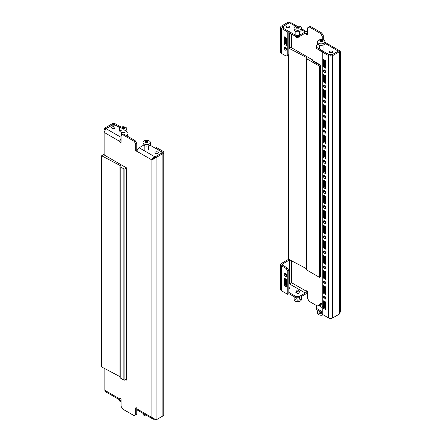 <?xml version="1.0" encoding="UTF-8"?>
<svg xmlns="http://www.w3.org/2000/svg" width="442" height="442" viewBox="0 0 442 442"><rect width="100%" height="100%" fill="white"/><g stroke="black" fill="none" stroke-linecap="round" stroke-linejoin="round"><path stroke-width="0.66" d="M112.069 128.368A1.663 0.961 180 0 1 111.583 127.688A1.663 0.961 180 0 1 112.611 126.799A1.663 0.961 180 0 1 114.423 127.009A1.663 0.961 180 0 1 114.909 127.688A1.663 0.961 180 0 1 113.881 128.578A1.663 0.961 180 0 1 112.069 128.368M111.953 128.29A1.663 0.961 180 0 1 114.423 128.219A1.663 0.961 180 0 1 114.539 128.29M155.44 153.407A1.663 0.961 180 0 1 154.954 152.728A1.663 0.961 180 0 1 155.982 151.844A1.663 0.961 180 0 1 157.794 152.048A1.663 0.961 180 0 1 158.28 152.728A1.663 0.961 180 0 1 157.253 153.617A1.663 0.961 180 0 1 155.44 153.407M155.324 153.33A1.663 0.961 180 0 1 157.794 153.258A1.663 0.961 180 0 1 157.91 153.33M161.004 153.512L154.893 156.86C153.324 157.567 152.335 158.601 151.915 159.971L137.02 151.368A0.923 0.536 60 0 1 136.832 151.794A0.923 0.536 60 0 1 136.368 151.75A0.923 0.536 60 0 1 135.716 150.617L135.716 143.982L134.147 141.263L135.191 140.661L136.76 143.374L136.76 150.015A0.923 0.536 -120 0 0 137.07 150.833M135.191 140.661L123.699 134.025L121.086 135.534L121.086 142.169A0.923 0.536 60 0 1 120.893 142.589A0.923 0.536 60 0 1 120.434 142.545A0.923 0.536 60 0 1 119.776 141.412L104.887 132.815C104.715 131.108 105.113 129.733 106.086 128.683L112.202 125.152L115.334 125.152L119.97 127.832M125.528 379.684L126.313 380.137L126.313 167.75L104.887 155.385A2.956 1.707 0 0 1 104.019 154.175L104.019 130.401L104.887 132.815L104.887 155.385M121.136 127.114L115.859 124.069A2.956 1.707 0 0 0 111.677 124.069L104.887 127.992L105.931 128.594L112.727 124.672L112.727 125.152M105.931 128.854L105.704 129.152M104.887 127.992L104.019 130.401M114.815 125.152L114.815 124.672A1.481 0.851 0 0 0 112.727 124.672M114.815 124.672L120.091 127.721M155.048 156.949L153.181 159.17L151.915 159.971L156.092 157.556L155.048 156.949L161.844 153.031A1.481 0.851 0 0 0 162.275 152.424A1.481 0.851 0 0 0 161.844 151.821L161.844 153.031M163.755 152.424L163.755 414.773A2.956 1.707 180 0 1 162.888 415.977L156.092 419.9L156.092 157.556L162.888 153.634A2.956 1.707 0 0 0 163.755 152.424A2.956 1.707 0 0 0 162.888 151.219L156.617 147.6L155.573 148.203L161.844 151.821M126.047 135.379L127.981 134.263L127.981 135.473L127.092 135.987M121.086 139.86A1.481 0.851 120 0 0 120.821 140.81A0.923 0.536 -120 0 0 121.086 141.567M121.086 400.419A2.956 1.707 -60 0 1 120.39 400.286A2.956 1.707 -60 0 1 119.776 398.933A0.923 0.536 -120 0 1 119.97 398.513A0.923 0.536 -120 0 1 120.683 398.756A0.923 0.536 -120 0 1 121.086 399.69L121.086 406.325L122.649 409.038L134.147 415.679L136.76 414.171L136.76 408.132M135.716 414.773L135.716 408.132A0.923 0.536 -120 0 1 135.904 407.712A0.923 0.536 -120 0 1 136.617 407.96A0.923 0.536 -120 0 1 137.02 408.889A2.956 1.707 120 0 0 137.633 410.242L152.971 419.093L154.302 419.342M122.649 134.628L134.147 141.263M154.02 158.391L152.982 159.33M121.086 138.423A2.956 1.707 120 0 0 119.776 141.412L120.821 140.81M137.02 151.368A2.956 1.707 -60 0 1 139.114 147.75L143.606 145.153M127.981 134.263L127.981 132.456L126.34 131.506M161.004 153.33L161.004 151.523L149.855 145.081M156.092 419.9L151.915 417.486L152.971 419.093M120.39 400.286L105.052 391.43L104.887 390.336C103.743 390.336 103.743 390.336 104.887 390.336L104.887 368.656M139.114 147.75L154.893 156.86L154.893 157.247M136.76 143.374L135.716 143.982M155.573 153.473L155.573 153.186M104.036 154.363L101.632 155.755L101.632 366.932L119.981 376.639M101.632 155.755L120.721 165.849L120.196 166.153A0.74 0.425 0 0 0 119.981 166.457A0.74 0.425 0 0 0 120.196 166.756L123.854 168.866A0.74 0.425 0 0 0 124.898 168.866L126.313 168.054M119.981 166.457L119.981 377.634A0.74 0.425 0 0 0 120.196 377.938L123.854 380.048A0.74 0.425 0 0 0 124.898 380.048L126.313 379.23M147.512 415.944A3.696 2.133 180 0 1 142.993 413.867L142.993 413.336M121.086 400.54A3.696 2.133 180 0 1 120.804 400.419M121.086 402.049A3.696 2.133 180 0 1 119.478 400.292L119.478 399.761M147.866 141.158L147.921 141.263A7.525 1.591 98.8 0 0 147.772 141.523L147.832 141.65A7.525 4.348 60 0 1 148.236 141.943L148.136 142.158A7.525 5.934 155.1 0 0 147.584 142.186L147.424 142.274A7.525 1.591 98.8 0 0 147.274 142.655L146.904 142.711A7.525 4.348 -120 0 0 146.495 142.418L146.285 142.385A7.525 5.934 155.1 0 0 145.727 142.528L145.457 142.374A7.525 1.591 -81.2 0 1 145.606 141.993L145.545 141.871A7.525 4.348 -120 0 0 145.142 141.694L145.241 141.479A7.525 5.934 -24.9 0 1 145.794 141.335L145.954 141.241A7.525 1.591 -81.2 0 1 146.103 140.981L146.473 140.926A7.525 4.348 60 0 1 146.882 141.097L147.092 141.131A7.525 5.934 -24.9 0 1 147.65 141.108L147.921 141.263M142.993 142.473L142.993 143.982A3.696 2.133 -0 0 0 145.274 145.948A3.696 2.133 -0 0 0 149.302 145.49A3.696 2.133 -0 0 0 150.385 143.982L150.385 142.473A3.696 2.133 -0 0 0 148.103 140.501A3.696 2.133 -0 0 0 144.075 140.965A3.696 2.133 -0 0 0 142.993 142.473A3.696 2.133 -0 0 0 145.274 144.44A3.696 2.133 -0 0 0 149.302 143.982A3.696 2.133 -0 0 0 150.385 142.473M147.772 141.523L147.832 142.169M145.611 141.954L145.611 142.545L145.545 141.871M124.351 127.583L124.406 127.688A7.525 1.591 98.8 0 0 124.257 127.948L124.318 128.075A7.525 4.348 60 0 1 124.721 128.368L124.622 128.583A7.525 5.934 155.1 0 0 124.069 128.605L123.909 128.699A7.525 1.591 98.8 0 0 123.76 129.081L123.39 129.136A7.525 4.348 -120 0 0 122.981 128.843L122.771 128.81A7.525 5.934 155.1 0 0 122.213 128.953L121.942 128.799A7.525 1.591 -81.2 0 1 122.091 128.418L122.031 128.296A7.525 4.348 -120 0 0 121.627 128.119L121.727 127.904A7.525 5.934 -24.9 0 1 122.279 127.76L122.44 127.666A7.525 1.591 -81.2 0 1 122.589 127.406L122.959 127.351A7.525 4.348 60 0 1 123.368 127.523L123.578 127.556A7.525 5.934 -24.9 0 1 124.136 127.534L124.406 127.688M119.478 128.893L119.478 130.401A3.696 2.133 0 0 0 121.76 132.373A3.696 2.133 0 0 0 125.788 131.909A3.696 2.133 0 0 0 126.871 130.401L126.871 128.893A3.696 2.133 0 0 0 124.589 126.926A3.696 2.133 0 0 0 120.561 127.384A3.696 2.133 0 0 0 119.478 128.893A3.696 2.133 0 0 0 121.76 130.865A3.696 2.133 0 0 0 125.788 130.401A3.696 2.133 0 0 0 126.871 128.893M124.257 127.948L124.318 128.594M122.091 128.965L122.031 128.296M322.257 304.207L320.693 303.483L320.008 304.897L322.257 304.748M320.5 303.919L319.555 305.77L320.4 306.256C321.179 307.499 321.887 307.571 322.522 306.477M323.251 314.886A3.696 2.133 180 0 1 319.467 314.986A3.696 2.133 180 0 1 317.522 313.107L317.522 311.599A3.696 2.133 180 0 1 318.052 310.494M319.367 306.096L320.008 304.897M321.732 312.621A1.845 1.066 180 0 1 319.367 311.599L319.367 311.256M322.257 313.643A3.696 2.133 180 0 1 317.522 311.599M297.179 289.908L296.494 291.322L296.764 291.477L299.267 290.952L297.179 289.908M296.991 290.344L296.041 292.195L296.886 292.681C297.665 293.924 298.372 293.996 299.007 292.902L299.543 291.654L299.267 290.952M300.781 296.847A3.696 2.133 180 0 1 301.394 298.018A3.696 2.133 180 0 1 300.311 299.527A3.696 2.133 180 0 1 296.284 299.991A3.696 2.133 180 0 1 294.007 298.018A3.696 2.133 180 0 1 294.538 296.919M301.394 298.018L301.394 299.527A3.696 2.133 180 0 1 300.311 301.035A3.696 2.133 180 0 1 296.284 301.499A3.696 2.133 180 0 1 294.007 299.527L294.007 298.018M299.549 297.56L299.549 298.018A1.845 1.066 180 0 1 299.007 298.775A1.845 1.066 180 0 1 296.991 299.007A1.845 1.066 180 0 1 295.853 298.018L295.853 297.676M295.853 292.521L296.494 291.322M320.036 41.752L319.98 41.614A7.525 1.591 -81.2 0 1 320.13 41.233L320.074 41.106A7.525 4.348 -120 0 0 319.665 40.935L319.765 40.719A7.525 5.934 -24.9 0 1 320.323 40.57L320.478 40.482A7.525 1.591 -81.2 0 1 320.627 40.222L320.997 40.161A7.525 4.348 60 0 1 321.406 40.338L321.621 40.371A7.525 5.934 -24.9 0 1 322.174 40.344L322.445 40.504A7.525 1.591 98.8 0 0 322.295 40.763L322.356 40.885A7.525 4.348 60 0 1 322.765 41.183L322.666 41.399A7.525 5.934 155.1 0 0 322.108 41.421L321.953 41.515A7.525 1.591 98.8 0 0 321.804 41.896L321.428 41.951A7.525 4.348 -120 0 0 321.025 41.659L320.809 41.625A7.525 5.934 155.1 0 0 320.251 41.769L319.98 41.692M317.522 41.708L317.522 43.217A3.696 2.133 -0 0 0 319.798 45.189A3.696 2.133 -0 0 0 323.826 44.725A3.696 2.133 -0 0 0 324.909 43.217L324.909 41.708A3.696 2.133 -0 0 0 322.627 39.736A3.696 2.133 -0 0 0 318.599 40.2A3.696 2.133 -0 0 0 317.522 41.708A3.696 2.133 -0 0 0 319.798 43.681A3.696 2.133 -0 0 0 323.826 43.217A3.696 2.133 -0 0 0 324.909 41.708M320.13 41.78L320.074 41.106M320.257 50.631L319.638 50.283M322.174 41.415L322.174 40.344L322.445 40.504M322.295 40.763L322.356 41.404M320.98 51.045L320.279 51.156L319.903 50.758M299.267 37.056L296.764 37.581L296.389 37.183M299.538 36.426L299.234 36.531M296.527 28.177L296.466 28.039A7.525 1.591 -81.2 0 1 296.615 27.658L296.56 27.531A7.525 4.348 -120 0 0 296.151 27.36L296.251 27.144A7.525 5.934 -24.9 0 1 296.809 26.995L296.963 26.907A7.525 1.591 -81.2 0 1 297.112 26.647L297.483 26.586A7.525 4.348 60 0 1 297.891 26.763L298.107 26.796A7.525 5.934 -24.9 0 1 298.659 26.769L298.936 26.929A7.525 1.591 98.8 0 0 298.786 27.189L298.842 27.31A7.525 4.348 60 0 1 299.251 27.608L299.151 27.824A7.525 5.934 155.1 0 0 298.593 27.846L298.438 27.94A7.525 1.591 98.8 0 0 298.289 28.321L297.919 28.376A7.525 4.348 -120 0 0 297.51 28.078L297.295 28.045A7.525 5.934 155.1 0 0 296.737 28.194L296.466 28.117M294.007 28.133L294.007 29.642A3.696 2.133 0 0 0 296.284 31.614A3.696 2.133 0 0 0 300.311 31.15A3.696 2.133 0 0 0 301.394 29.642L301.394 28.133A3.696 2.133 0 0 0 299.112 26.161A3.696 2.133 0 0 0 295.085 26.625A3.696 2.133 0 0 0 294.007 28.133A3.696 2.133 0 0 0 296.284 30.106A3.696 2.133 0 0 0 300.311 29.642A3.696 2.133 0 0 0 301.394 28.133M296.615 28.205L296.56 27.531M297.118 36.642L296.239 37.001L296.118 36.68M298.659 27.84L298.659 26.769L298.936 26.929M298.786 27.189L298.842 27.829M323.433 85.77A1.663 0.961 -120 0 0 324.163 87.444A1.663 0.961 -120 0 0 325.439 87.886A1.663 0.961 -120 0 0 325.787 87.129A1.663 0.961 -120 0 0 325.058 85.455A1.663 0.961 -120 0 0 323.782 85.008A1.663 0.961 -120 0 0 323.433 85.77M324.489 85.03A1.663 0.961 -120 0 0 324.478 85.168A1.663 0.961 -120 0 0 325.782 87.267M323.433 100.853A1.663 0.961 -120 0 0 324.163 102.527A1.663 0.961 -120 0 0 325.439 102.975A1.663 0.961 -120 0 0 325.787 102.212A1.663 0.961 -120 0 0 325.058 100.538A1.663 0.961 -120 0 0 323.782 100.091A1.663 0.961 -120 0 0 323.433 100.853M324.489 100.113A1.663 0.961 -120 0 0 324.478 100.251A1.663 0.961 -120 0 0 325.782 102.351M323.433 115.937A1.663 0.961 -120 0 0 324.163 117.611A1.663 0.961 -120 0 0 325.439 118.058A1.663 0.961 -120 0 0 325.787 117.296A1.663 0.961 -120 0 0 325.058 115.622A1.663 0.961 -120 0 0 323.782 115.18A1.663 0.961 -120 0 0 323.433 115.937M324.489 115.196A1.663 0.961 -120 0 0 324.478 115.334A1.663 0.961 -120 0 0 325.782 117.434M323.433 131.025A1.663 0.961 -120 0 0 324.163 132.694A1.663 0.961 -120 0 0 325.439 133.141A1.663 0.961 -120 0 0 325.787 132.379A1.663 0.961 -120 0 0 325.058 130.705A1.663 0.961 -120 0 0 323.782 130.263A1.663 0.961 -120 0 0 323.433 131.025M324.489 130.28A1.663 0.961 -120 0 0 324.478 130.418A1.663 0.961 -120 0 0 325.782 132.523M323.433 146.109A1.663 0.961 -120 0 0 324.163 147.783A1.663 0.961 -120 0 0 325.439 148.225A1.663 0.961 -120 0 0 325.787 147.462A1.663 0.961 -120 0 0 325.058 145.794A1.663 0.961 -120 0 0 323.782 145.346A1.663 0.961 -120 0 0 323.433 146.109M324.489 145.363A1.663 0.961 -120 0 0 324.478 145.506A1.663 0.961 -120 0 0 325.782 147.606M323.433 161.192A1.663 0.961 -120 0 0 324.163 162.866A1.663 0.961 -120 0 0 325.439 163.308A1.663 0.961 -120 0 0 325.787 162.551A1.663 0.961 -120 0 0 325.058 160.877A1.663 0.961 -120 0 0 323.782 160.429A1.663 0.961 -120 0 0 323.433 161.192M324.489 160.446A1.663 0.961 -120 0 0 324.478 160.59A1.663 0.961 -120 0 0 325.782 162.689M323.433 176.275A1.663 0.961 -120 0 0 324.163 177.949A1.663 0.961 -120 0 0 325.439 178.397A1.663 0.961 -120 0 0 325.787 177.634A1.663 0.961 -120 0 0 325.058 175.96A1.663 0.961 -120 0 0 323.782 175.513A1.663 0.961 -120 0 0 323.433 176.275M324.489 175.535A1.663 0.961 -120 0 0 324.478 175.673A1.663 0.961 -120 0 0 325.782 177.772M323.433 191.358A1.663 0.961 -120 0 0 324.163 193.032A1.663 0.961 -120 0 0 325.439 193.48A1.663 0.961 -120 0 0 325.787 192.718A1.663 0.961 -120 0 0 325.058 191.043A1.663 0.961 -120 0 0 323.782 190.601A1.663 0.961 -120 0 0 323.433 191.358M324.489 190.618A1.663 0.961 -120 0 0 324.478 190.756A1.663 0.961 -120 0 0 325.782 192.856M323.433 206.442A1.663 0.961 -120 0 0 324.163 208.116A1.663 0.961 -120 0 0 325.439 208.563A1.663 0.961 -120 0 0 325.787 207.801A1.663 0.961 -120 0 0 325.058 206.127A1.663 0.961 -120 0 0 323.782 205.685A1.663 0.961 -120 0 0 323.433 206.442M324.489 205.701A1.663 0.961 -120 0 0 324.478 205.839A1.663 0.961 -120 0 0 325.782 207.939M323.433 221.53A1.663 0.961 -120 0 0 324.163 223.204A1.663 0.961 -120 0 0 325.439 223.646A1.663 0.961 -120 0 0 325.787 222.884A1.663 0.961 -120 0 0 325.058 221.215A1.663 0.961 -120 0 0 323.782 220.768A1.663 0.961 -120 0 0 323.433 221.53M324.489 220.785A1.663 0.961 -120 0 0 324.478 220.923A1.663 0.961 -120 0 0 325.782 223.028M323.433 236.614A1.663 0.961 -120 0 0 324.163 238.288A1.663 0.961 -120 0 0 325.439 238.73A1.663 0.961 -120 0 0 325.787 237.973A1.663 0.961 -120 0 0 325.058 236.299A1.663 0.961 -120 0 0 323.782 235.851A1.663 0.961 -120 0 0 323.433 236.614M324.489 235.868A1.663 0.961 -120 0 0 324.478 236.011A1.663 0.961 -120 0 0 325.782 238.111M323.433 251.697A1.663 0.961 -120 0 0 324.163 253.371A1.663 0.961 -120 0 0 325.439 253.813A1.663 0.961 -120 0 0 325.787 253.056A1.663 0.961 -120 0 0 325.058 251.382A1.663 0.961 -120 0 0 323.782 250.934A1.663 0.961 -120 0 0 323.433 251.697M324.489 250.957A1.663 0.961 -120 0 0 324.478 251.095A1.663 0.961 -120 0 0 325.782 253.194M323.433 266.78A1.663 0.961 -120 0 0 324.163 268.454A1.663 0.961 -120 0 0 325.439 268.902A1.663 0.961 -120 0 0 325.787 268.139A1.663 0.961 -120 0 0 325.058 266.465A1.663 0.961 -120 0 0 323.782 266.018A1.663 0.961 -120 0 0 323.433 266.78M324.489 266.04A1.663 0.961 -120 0 0 324.478 266.178A1.663 0.961 -120 0 0 325.782 268.277M323.433 281.863A1.663 0.961 -120 0 0 324.163 283.537A1.663 0.961 -120 0 0 325.439 283.985A1.663 0.961 -120 0 0 325.787 283.223A1.663 0.961 -120 0 0 325.058 281.548A1.663 0.961 -120 0 0 323.782 281.106A1.663 0.961 -120 0 0 323.433 281.863M324.489 281.123A1.663 0.961 -120 0 0 324.478 281.261A1.663 0.961 -120 0 0 325.782 283.361M284.245 274.322A1.663 0.961 -120 0 0 284.968 275.996A1.663 0.961 -120 0 0 286.25 276.443A1.663 0.961 -120 0 0 286.598 275.681A1.663 0.961 -120 0 0 285.869 274.007A1.663 0.961 -120 0 0 284.587 273.565A1.663 0.961 -120 0 0 284.245 274.322M285.294 273.581A1.663 0.961 -120 0 0 285.289 273.72A1.663 0.961 -120 0 0 286.587 275.819M286.598 49.416A1.663 0.961 60 0 1 286.25 50.178A1.663 0.961 60 0 1 284.968 49.731A1.663 0.961 60 0 1 284.245 48.062A1.663 0.961 60 0 1 284.587 47.3A1.663 0.961 60 0 1 285.869 47.742A1.663 0.961 60 0 1 286.598 49.416M286.587 49.559A1.663 0.961 60 0 1 285.289 47.454A1.663 0.961 60 0 1 285.294 47.316M325.787 298.306A1.663 0.961 60 0 1 325.439 299.068A1.663 0.961 60 0 1 324.163 298.621A1.663 0.961 60 0 1 323.433 296.952A1.663 0.961 60 0 1 323.782 296.19A1.663 0.961 60 0 1 325.058 296.632A1.663 0.961 60 0 1 325.787 298.306M325.782 298.449A1.663 0.961 60 0 1 324.478 296.344A1.663 0.961 60 0 1 324.489 296.206M323.433 70.687A1.663 0.961 -120 0 0 324.163 72.361A1.663 0.961 -120 0 0 325.439 72.803A1.663 0.961 -120 0 0 325.787 72.046A1.663 0.961 -120 0 0 325.058 70.372A1.663 0.961 -120 0 0 323.782 69.924A1.663 0.961 -120 0 0 323.433 70.687M324.489 69.941A1.663 0.961 -120 0 0 324.478 70.085A1.663 0.961 -120 0 0 325.782 72.184M288.819 288.814A1.663 0.961 0 0 0 289.433 288.068A1.663 0.961 0 0 0 288.946 287.388A1.663 0.961 0 0 0 288.819 287.317M299.162 296.571L299.162 297.781L296.029 297.781L296.029 296.571L299.162 296.571L305.278 293.04A1.481 0.851 120 0 0 306.323 291.234A0.923 0.536 60 0 1 306.51 290.808A0.923 0.536 60 0 1 306.975 290.858A0.923 0.536 60 0 1 307.626 291.985L307.626 298.626L309.196 301.339L317.295 306.013M332.318 51.289A1.663 0.961 0 0 0 330.506 51.079A1.663 0.961 0 0 0 329.478 51.968A1.663 0.961 0 0 0 329.964 52.648A1.663 0.961 0 0 0 331.776 52.852A1.663 0.961 0 0 0 332.804 51.968A1.663 0.961 0 0 0 332.318 51.289M332.434 52.57A1.663 0.961 0 0 0 332.318 52.493A1.663 0.961 0 0 0 329.848 52.57M288.946 26.249A1.663 0.961 0 0 0 287.134 26.039A1.663 0.961 0 0 0 286.107 26.929A1.663 0.961 0 0 0 286.598 27.608A1.663 0.961 0 0 0 288.411 27.813A1.663 0.961 0 0 0 289.433 26.929A1.663 0.961 0 0 0 288.946 26.249M289.062 27.531A1.663 0.961 0 0 0 288.946 27.454A1.663 0.961 0 0 0 286.477 27.531M281.504 53.416L286.206 56.128L287.77 55.222L287.77 32.056L281.504 28.437A2.956 1.707 0 0 1 280.637 27.227L280.637 52.206A2.956 1.707 180 0 0 281.504 53.416L281.504 28.437M312.853 60.653L320.693 65.178L320.273 65.422L312.433 60.897L312.853 60.051L291.427 47.681A1.481 0.851 0 0 0 289.339 47.681L288.819 47.985M304.974 267.891L306.731 268.902M288.692 259.272A2.956 1.707 180 0 0 288.294 259.465L281.504 263.388A2.956 1.707 0 0 0 280.637 264.592L280.637 289.576A2.956 1.707 180 0 0 281.504 290.781L287.77 294.4L287.77 271.233L286.206 268.515L287.25 267.913L282.548 265.2L282.548 263.99L289.339 260.067A1.481 0.851 180 0 1 289.836 259.879M286.206 268.515L281.504 265.802A2.956 1.707 0 0 1 280.637 264.592M290.366 283.609L291.427 282.637L288.819 284.322M282.548 263.99A1.481 0.851 0 0 0 282.112 264.592A1.481 0.851 0 0 0 282.548 265.2M284.377 278.173L284.377 285.714L286.466 286.919L286.466 279.377L284.377 278.173M287.25 267.913L288.819 270.626L287.77 271.233M287.77 294.4L288.819 293.797L288.819 270.626M285.421 278.775L285.421 285.107L286.466 285.714M290.085 22.658L288.294 22.1L289.339 22.702L282.548 26.625A1.481 0.851 0 0 0 282.112 27.227A1.481 0.851 0 0 0 282.548 27.829L282.548 26.625M288.294 22.1L281.504 26.023A2.956 1.707 0 0 0 280.637 27.227M322.257 51.968L328.528 55.587A2.956 1.707 0 0 0 332.71 55.587L339.5 51.664C340.649 51.664 340.649 51.664 339.5 51.664C340.649 51.664 340.649 51.664 339.5 51.664L338.456 51.062L331.666 54.985A1.481 0.851 0 0 1 329.572 54.985L323.306 51.36L322.257 51.968L322.257 314.312L328.528 317.931A2.956 1.707 180 0 0 332.71 317.931L339.5 314.008L340.368 311.599L340.368 51.664M339.793 51.703L338.456 51.062M299.162 297.781L305.278 294.25A2.956 1.707 120 0 0 307.317 291.168M322.257 36.277L320.693 33.564L309.196 26.929L310.24 26.321L321.737 32.962L323.306 35.675L322.257 36.277L322.257 39.664M309.196 26.929L307.626 27.829L307.626 34.47A0.923 0.536 -120 0 1 307.439 34.89A0.923 0.536 -120 0 1 306.726 34.642A0.923 0.536 -120 0 1 306.323 33.714L305.278 33.111A1.481 0.851 -60 0 1 306.013 33.039A1.481 0.851 -60 0 1 306.323 33.714L307.367 33.111A0.923 0.536 60 0 0 307.626 33.868M323.306 35.675L323.306 39.951M296.029 296.571L288.819 292.411M296.029 297.781L288.819 293.615M322.257 312.925L316.406 309.544L316.406 308.339L322.257 311.715M322.257 303.151L321.345 303.676M320.235 304.317L316.406 306.527L316.406 308.339M299.162 35.432L299.162 36.642L296.029 36.642L296.029 35.432L299.162 35.432L305.278 31.907A2.956 1.707 -60 0 1 306.754 31.758A2.956 1.707 -60 0 1 307.367 33.111M299.162 36.642L305.278 33.111M339.528 51.565L339.334 50.57L338.301 50.968L332.185 54.681M329.052 54.681L316.406 47.2L316.406 48.405L322.417 51.874M318.129 44.393L316.406 45.388L316.406 47.2M329.052 54.499L332.185 54.499M324.909 43.239L338.301 51.15M295.665 26.354L289.499 22.796L291.416 22.907L296.875 26.056M296.029 35.432L283.383 28.316M296.029 36.642L288.819 32.476M289.499 22.796L283.383 26.321L283.383 28.133M289.051 22.536L289.339 22.885M320.693 33.564L321.737 32.962M325.655 83.284L325.655 75.737L323.566 74.532L323.566 82.074L325.655 83.284M325.655 98.367L325.655 90.825L323.566 89.615L323.566 97.157L325.655 98.367M325.655 113.45L325.655 105.909L323.566 104.699L323.566 112.24L325.655 113.45M325.655 128.534L325.655 120.992L323.566 119.788L323.566 127.329L325.655 128.534M325.655 143.617L325.655 136.075L323.566 134.871L323.566 142.412L325.655 143.617M325.655 158.7L325.655 151.158L323.566 149.954L323.566 157.496L325.655 158.7M325.655 173.789L325.655 166.247L323.566 165.037L323.566 172.579L325.655 173.789M325.655 188.872L325.655 181.331L323.566 180.121L323.566 187.662L325.655 188.872M325.655 203.955L325.655 196.414L323.566 195.204L323.566 202.751L325.655 203.955M325.655 219.039L325.655 211.497L323.566 210.293L323.566 217.834L325.655 219.039M325.655 234.122L325.655 226.58L323.566 225.376L323.566 232.917L325.655 234.122M325.655 249.211L325.655 241.663L323.566 240.459L323.566 248.001L325.655 249.211M325.655 264.294L325.655 256.752L323.566 255.542L323.566 263.084L325.655 264.294M325.655 279.377L325.655 271.836L323.566 270.626L323.566 278.167L325.655 279.377M325.655 294.46L325.655 286.919L323.566 285.714L323.566 293.256L325.655 294.46M323.566 300.798L325.655 302.002L325.655 309.544L323.566 308.339L323.566 300.798M325.655 68.195L325.655 60.653L323.566 59.449L323.566 66.991L325.655 68.195M324.61 75.134L324.61 81.472L325.655 82.074M324.61 90.218L324.61 96.555L325.655 97.157M324.61 105.306L324.61 111.638L325.655 112.24M324.61 120.39L324.61 126.721L325.655 127.329M324.61 135.473L324.61 141.81L325.655 142.412M324.61 150.556L324.61 156.893L325.655 157.496M324.61 165.639L324.61 171.977L325.655 172.579M324.61 180.728L324.61 187.06L325.655 187.662M324.61 195.812L324.61 202.143L325.655 202.751M324.61 210.895L324.61 217.232L325.655 217.834M324.61 225.978L324.61 232.315L325.655 232.917M324.61 241.061L324.61 247.398L325.655 248.001M324.61 256.145L324.61 262.482L325.655 263.084M324.61 271.233L324.61 277.565L325.655 278.167M324.61 286.317L324.61 292.648L325.655 293.256M325.655 308.339L324.61 307.737L324.61 301.4M324.61 60.051L324.61 66.388L325.655 66.991M287.77 32.056L288.819 31.454L282.548 27.829M286.466 45.57L284.377 44.366L284.377 36.824L286.466 38.029L286.466 45.57M287.77 55.222L288.819 54.62L288.819 31.454M286.466 44.366L285.421 43.764L285.421 37.426M324.61 66.388L323.566 66.991M324.61 307.737L323.566 308.339M285.421 43.764L284.377 44.366M285.421 285.107L284.377 285.714M324.61 292.648L323.566 293.256M324.61 277.565L323.566 278.167M324.61 262.482L323.566 263.084M324.61 247.398L323.566 248.001M324.61 232.315L323.566 232.917M324.61 217.232L323.566 217.834M324.61 202.143L323.566 202.751M324.61 187.06L323.566 187.662M324.61 171.977L323.566 172.579M324.61 156.893L323.566 157.496M324.61 141.81L323.566 142.412M324.61 126.721L323.566 127.329M324.61 111.638L323.566 112.24M324.61 96.555L323.566 97.157M324.61 81.472L323.566 82.074M312.853 60.355L312.698 60.444A0.74 0.425 0 0 0 312.483 60.747A0.74 0.425 0 0 0 312.698 61.046L319.489 64.968A1.481 0.851 180 0 1 319.925 65.571A1.481 0.851 180 0 1 319.489 66.178L306.947 58.935A0.74 0.425 180 0 1 306.731 58.631A0.74 0.425 180 0 1 306.947 58.333L307.472 58.029L288.819 48.161M319.925 65.571L319.925 276.753A1.481 0.851 180 0 1 319.489 277.355L319.489 66.178M319.489 277.355L306.947 270.117A0.74 0.425 180 0 1 306.731 269.813L306.731 58.631M306.731 268.819L288.383 259.111L288.383 54.869M320.273 65.422L320.273 276.604L320.693 276.361L320.693 65.178M320.273 276.604L319.925 276.399M112.727 127.981L112.727 128.6M162.888 415.977L162.888 153.634M120.434 398.557L119.776 398.933L104.887 390.336M151.915 159.971L151.915 417.486L137.02 408.889M121.086 137.34L106.086 128.683M136.368 407.756L135.716 408.132M136.76 150.015L135.716 150.617M120.196 166.756L120.196 377.938M123.854 168.866L123.854 380.048M124.898 168.866L124.898 380.048M145.794 142.512L145.794 141.335M145.954 141.241L145.954 142.468M146.103 142.429L146.103 140.981M146.882 142.694L146.882 141.097M146.473 140.926L146.473 142.401M147.092 141.131L147.092 142.766M147.65 142.18L147.65 141.108M122.279 128.937L122.279 127.76M122.44 127.666L122.44 128.893M122.589 128.854L122.589 127.406M123.368 129.119L123.368 127.523M122.959 127.351L122.959 128.826M123.578 127.556L123.578 129.191M124.136 128.605L124.136 127.534M320.4 306.256L320.279 305.052M299.234 292.317L299.112 291.112M296.886 292.681L296.764 291.477M320.323 41.747L320.323 40.57M320.478 40.482L320.478 41.708M320.627 41.67L320.627 40.222M321.406 41.935L321.406 40.338M320.997 40.161L320.997 41.642M321.621 40.371L321.621 42.007M320.362 50.692L320.279 51.156M299.223 36.609L299.112 37.216M296.809 28.172L296.809 26.995M296.963 26.907L296.963 28.128M297.112 28.089L297.112 26.647M297.891 28.354L297.891 26.763M297.483 26.586L297.483 28.067M298.107 26.796L298.107 28.432M298.786 27.835L298.786 27.249M296.886 36.896L296.764 37.581M289.339 260.067L289.339 284.024M306.975 290.858L306.323 291.234L291.427 282.637L291.427 260.725M281.504 290.781L281.504 265.802M289.339 32.78L289.339 47.681M332.71 55.587L332.71 317.931M339.5 51.664L339.5 314.008M325.655 302.394L324.61 301.792M291.427 47.681L291.427 33.984M305.278 293.04L289.499 283.93M325.655 304.809L324.61 304.207M305.278 31.907L301.394 29.664M328.528 55.587L328.528 317.931M306.947 270.117L306.947 58.935M312.698 60.747L312.698 60.444M104.019 368.197L104.019 390.336M144.843 150.435L144.843 145.827M148.534 149.479L148.534 145.827M121.329 135.39L121.329 132.252M125.02 134.788L125.02 132.252M122.097 128.97L122.097 128.379M323.063 49.67L323.063 45.067M319.367 48.719L319.367 45.067M320.135 41.78L320.135 41.194M320.008 51.068L319.754 50.576M299.549 35.211L299.549 31.487M295.853 35.145L295.853 31.487M296.626 28.205L296.626 27.619M298.775 27.835L298.775 27.216M299.267 37.128L299.483 36.719M296.494 37.493L296.239 37.001M339.334 50.57L324.909 42.239M306.754 31.758L301.394 28.664M291.206 282.83L291.714 282.471"/></g></svg>
